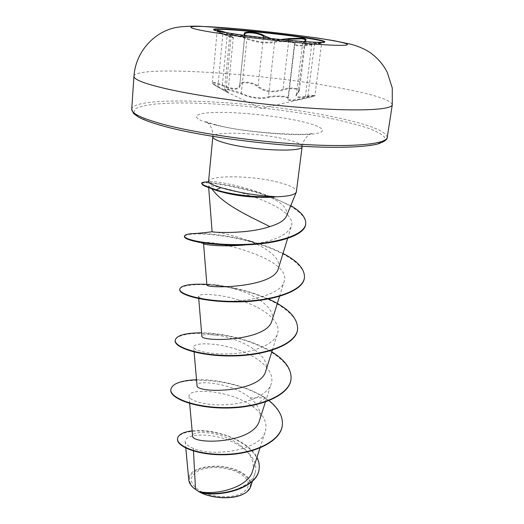 <?xml version="1.0" encoding="UTF-8"?>
<svg xmlns="http://www.w3.org/2000/svg" width="524" height="524" viewBox="0 0 524 524"><rect width="100%" height="100%" fill="white"/><g stroke="black" fill="none" stroke-linecap="round" stroke-linejoin="round"><path stroke-width="0.39" stroke-dasharray="2.62 1.97" d="M324.598 41.94L324.264 42.464C321.278 44.212 262.786 38.914 231.778 33.968C221.6 32.37 215.652 31.139 213.923 30.281L213.713 29.698M304.975 41.108C301.071 43.885 304.28 44.651 314.616 43.4L322.018 42.811L311.734 44.219C300.108 45.817 294.639 45.581 295.32 43.512C298.104 41.632 280.333 40.014 274.065 41.599C266.271 43.06 257.408 41.999 247.492 38.409L233.232 34.669C229.152 34.067 228.3 34.433 230.671 35.77C234.038 37.82 233.304 37.885 228.464 35.973L217.047 30.818M240.162 85.412C239.461 90.344 233.449 90.39 222.117 85.556C211.663 81.724 210.248 82.222 217.873 87.05L226.63 91.969C229.001 93.062 228.837 92.669 226.132 90.796C224.102 89.486 224.862 89.178 228.418 89.873L240.765 93.809C251.238 98.309 260.651 99.527 268.995 97.471C274.438 95.728 290.099 96.835 287.617 98.754C286.962 101.302 292.837 101.158 305.237 98.322L311.249 96.947C316.227 95.551 315.101 95.433 307.883 96.586C296.879 98.584 293.512 97.32 297.789 92.8C299.702 91.071 298.903 89.814 295.392 89.008C291.416 88.366 287.434 88.7 283.458 89.997C273.03 93.193 264.371 92.086 257.481 86.67C253.308 82.36 239.068 81.299 240.162 85.412L239.704 84.39C239.547 81.148 250.682 81.521 256.302 84.855L258.09 86.119C264.692 91.464 273.011 92.532 283.052 89.316C287.276 88.025 291.495 87.724 295.713 88.405C298.208 88.91 299.427 89.702 299.368 90.77L296.322 95.027C296.519 97.294 300.403 97.588 307.974 95.905L314.963 95.322L305.164 97.733C294.481 100.379 288.744 100.706 287.964 98.728L294.396 44.605C295.189 46.23 300.973 46.322 311.747 44.874L321.592 43.361L322.018 42.811L324.264 42.464M268.995 97.471L268.471 96.77L264.633 97.621C256.701 98.342 248.933 96.888 241.335 93.252C235.184 90.606 224.239 88.019 224.573 89.021L227.914 91.87L217.866 86.48C214.329 84.639 212.489 83.336 212.351 82.582L217.159 31.139C217.316 31.623 219.215 32.658 222.851 34.237L233.232 38.036L229.813 35.422L224.573 89.021C224.331 89.355 224.809 89.932 226.021 90.737L231.058 36.523L230.671 35.77M233.213 38.023L233.213 38.023C233.861 37.99 233.056 37.256 230.796 35.822L229.813 35.416C229.492 34.27 240.568 36.431 246.935 39.025C254.808 41.946 262.734 43.237 270.718 42.889L274.589 42.346C280.039 40.8 295.7 42.044 294.816 43.839L294.396 44.579M222.117 85.556L222.373 84.901C232.479 89.466 238.256 89.676 239.71 85.523L244.891 35.036M226.61 91.955L261.135 108.435L311.256 96.947C314.393 96.174 315.631 95.637 314.963 95.322L321.598 43.361L314.472 44.088C306.809 45.057 302.852 44.828 302.59 43.394L296.322 95.034L297.789 92.8M239.095 472.995C227.966 467.022 209.711 465.803 199.244 470.375C188.444 476.231 188.66 483.062 199.886 490.877C211.139 497.381 231.058 498.632 241.381 493.523C251.5 487.124 250.741 480.279 239.095 472.995M244.138 493.634L244.289 493.549C253.629 486.724 252.306 479.683 240.333 472.425C227.416 466.432 214.218 465.148 200.751 468.58C188.666 473.205 186.269 479.663 193.566 487.949L193.625 488.001M250.623 486.789C251.952 481.307 248.631 476.355 240.654 471.934C221.999 461.218 186.747 466.183 188.791 479.925M222.838 192.236L211.401 188.155L208.585 186.282C208.061 182.679 299.767 203.974 291.318 226.492C286.805 235.734 272.722 241.741 249.083 244.518L251.847 244.531M286.517 215.986C288.2 210.609 284.545 205.277 275.552 199.991L263.29 194.044C241.61 185.391 214.329 180.852 209.456 181.559L208.506 182.116M208.513 181.946C208.277 174.538 254.553 175.409 280.445 182.85C291.043 185.804 296.381 188.738 296.46 191.66M204.019 243.902L203.554 243.496C202.69 237.758 293.145 256.806 284.093 281.748C281.375 293.722 251.749 301.536 226.951 301.149C217.388 301.038 209.993 300.357 204.753 299.093C200.672 298.097 198.603 297.128 198.524 296.184C198.321 293.243 219.582 293.61 241.446 300.783C263.408 307.798 281.454 321.343 277.563 333.591C274.478 344.281 254.219 352.266 232.61 353.667C211.041 355.141 193.657 350.602 193.67 347.045C193.356 342.834 214.382 342.061 236.082 349.148C257.795 356.051 275.486 370.435 271.262 383.627C267.928 394.919 248.048 403.434 227.003 404.672C205.978 406.015 189.105 400.677 188.981 396.157C187.527 387.957 230.383 389.404 253.112 406.925C263.513 414.438 267.607 422.541 265.393 431.239C261.201 450.28 213.196 457.36 193.343 448.439L193.48 451.013M252.509 471.122C256.753 458.12 243.28 444.038 226.119 437.435C208.912 430.636 192.249 431.717 192.583 435.654M259.55 420.287C261.6 412.322 258.411 404.836 249.994 397.814C231.359 382.454 195.904 379.972 197.024 385.337M265.766 370.966C271.727 354.879 239.599 338.085 217.643 335.36L208.545 334.482C204.131 334.476 201.904 334.954 201.864 335.917M271.982 320.577C276.233 308.492 256.092 295.058 235.538 289.084C221.148 285.207 211.866 283.628 207.694 284.355L206.888 284.728M278.421 268.36C281.689 258.673 267.004 247.721 249.018 241.001C230.468 233.809 211.827 231.438 212.096 231.68M193.343 448.439C188.136 446.251 185.411 443.946 185.168 441.516C184.592 435.352 202.945 432.313 222.877 438.313C242.789 444.103 259.616 459.031 255.083 473.087C251.35 488.853 218.2 497.269 200.07 492.226M249.994 397.814L265.203 397.795L269.048 400.644M192.144 430.859C213.491 428.056 248.808 440.147 256.943 457.406M196.526 379.71C217.349 379.003 246.424 385.612 265.203 397.795L265.157 398.175C277.327 406.637 283.039 415.742 282.292 425.481M177.492 438.988C178.343 431.128 200.554 428.134 222.078 434.376C243.758 440.461 260.814 455.022 259.131 468.751M170.804 389.908C171.125 375.728 232.342 376.16 265.157 398.175L253.112 406.925M271.805 351.833C252.797 339.952 222.995 332.989 201.602 332.806M268.465 298.981C255.653 293.368 242.029 289.3 227.606 286.785M225.53 286.432L206.856 284.322M283.019 253.426C274.294 248.972 264.41 245.18 253.374 242.055L249.018 241.001M247.839 240.549C226.663 235.453 209.364 233.082 195.95 233.429M290.741 205.722L270.404 196.546C243.365 186.793 211.703 182.09 203.594 182.267M290.99 379.389C292.942 362.346 266.061 345.126 235.63 337.797C205.225 330.277 175.959 332.943 175.18 340.646M297.58 329.504C299.322 313.765 271.805 297.56 240.876 290.021C209.973 282.318 180.354 283.563 179.712 289.589M304.385 278.008C306.186 263.651 278.061 248.455 246.542 240.647C215.043 232.695 184.907 232.407 184.415 236.625M305.656 224.265C307.051 212.482 282.606 199.867 255.797 192.282C228.837 184.972 204.052 181.199 201.458 183.544M311.734 44.219L305.237 98.322M314.616 43.4L307.883 96.586M304.719 41.173L298.084 92.702L299.368 90.77L305.505 40.558L302.597 43.381M288.776 40.328L283.052 89.316L283.458 89.997M263.349 37.689L258.09 86.119L257.481 86.67M244.852 35.39L239.71 85.523L244.846 34.374M217.873 87.05L222.851 34.237L222.805 33.588L217.119 30.831M226.63 91.969L217.853 87.043C211.631 83.493 212.482 83.152 212.351 82.576C213.15 81.777 216.484 82.55 222.373 84.901L227.331 33.674L221.645 31.794M226.132 90.796L227.953 92.158L233.232 38.029M240.765 93.809L241.335 93.252L246.935 39.025L247.492 38.409M295.32 43.512L294.658 44.147L288.383 97.85L287.617 98.754M294.409 44.579L294.842 43.728L288.383 97.85C289.313 96.161 273.764 95.224 268.471 96.77L274.589 42.346L274.065 41.599M288.901 39.307C278.879 41.101 270.417 40.093 263.507 36.28M244.885 35.062C243.614 37.721 237.765 37.256 227.331 33.674L227.534 33.012C235.938 36.077 241.4 36.824 243.942 35.265M217.755 30.982L217.1 30.831M270.993 38.547L280.733 39.555M133.954 76.255C135.631 64.91 263.533 73.465 338.923 87.829C372.944 94.137 390.727 99.783 392.279 104.774M387.262 137.426C385.965 131 368.529 124.273 334.954 117.232C260.507 101.119 133.574 94.392 131.727 109.215M333.67 119.059C285.076 108.887 216.143 101.997 171.931 103.071L155.117 104.04C145.79 105.154 139.155 106.765 135.212 108.868L133.817 112.647L138.991 117.193L150.997 122.295L169.606 127.686C192.288 133.148 222.176 138.264 254.343 142.089C275.879 144.369 296.414 145.967 315.965 146.897C334.279 147.401 349.763 147.205 362.411 146.314L376.514 144.152L383.843 141.008L384.524 137.124C381.891 134.262 376.435 131.275 368.169 128.157C358.567 125.04 347.065 122.007 333.67 119.059M302.112 146.615C301.948 144.31 296.466 141.86 285.665 139.266C259.275 132.755 212.43 130.908 212.823 136.757M216.222 125.236C242.101 131.491 288.233 135.945 309.54 134.308C331.24 132.768 324.133 126.33 298.818 120.893C273.738 115.424 235.643 111.651 213.432 112.496C190.919 113.25 190.029 119.007 216.222 125.236M215.999 190.317L220.971 191.666M324.795 41.743L324.742 42.169M193.566 487.949L193.192 487.615M302.158 146.262C303.304 140.746 305.865 136.764 309.848 134.295L312.664 133.096C310.424 136.233 246.509 133.135 218.429 125.4C210.36 123.304 206.037 121.922 205.474 121.267L207.963 123.048C211.303 126.323 212.934 130.771 212.849 136.404M259.983 448L265.399 431.239M189.649 403.46L188.981 396.157M265.393 402L271.262 383.627M194.103 352.01L193.664 347.045M272.336 350.17L277.563 333.591M198.727 298.634L198.524 296.184M279.528 296.381L284.093 281.748M287.663 238.361L291.324 226.492M208.696 187.782L208.578 186.282M185.168 441.516L185.784 448.046M255.083 473.087L252.47 481.143M263.29 194.044L270.404 196.546M209.456 181.559L208.539 181.671M217.643 335.36L208.539 334.482M235.538 289.084L225.045 286.464L214.218 284.912M207.694 284.355L206.862 284.408M206.856 284.355L211.231 284.63M204.006 243.896L190.893 240.306M226.951 301.149L214.539 300.638L204.753 299.093M222.097 192.02L217.349 190.736M244.289 493.549L244.656 493.346M304.051 41.579L302.623 43.374M222.805 33.588L225.53 34.741M228.464 35.973L213.923 30.281M213.563 29.462L213.523 29.894"/><path stroke-width="0.79" d="M213.713 29.698C216.445 27.811 271.556 32.776 303.448 37.63C315.92 39.503 322.967 40.938 324.598 41.94M303.494 37.224C317.21 39.28 324.31 40.787 324.795 41.743C327.5 44.239 265.19 38.835 231.824 33.523C219.766 31.623 213.681 30.274 213.563 29.462C212.803 27.104 270.364 32.18 303.494 37.224M280.733 39.555L288.514 38.599L302.099 38.141C306.134 38.822 307.09 39.811 304.975 41.108L304.719 41.173M261.659 35.246C255.856 32.514 244.656 31.787 244.839 34.27L244.374 33.883C243.044 30.615 259.125 32.121 264.122 35.697L263.507 36.28L261.659 35.246M305.505 40.551L305.512 40.538C305.518 39.752 304.254 39.156 301.719 38.756L288.901 39.307L288.514 38.599M193.625 488.001L198.531 491.492C210.864 498.855 233.822 499.889 244.138 493.634M185.784 448.046L188.791 479.925C189.053 482.552 190.513 485.113 193.192 487.608L198.504 491.42C215.502 495.828 248.428 487.464 252.509 471.122M302.112 146.615L296.348 192.098C294.874 194.987 287.552 196.566 274.366 196.834L274.393 196.592C258.771 197.758 232.813 194.915 217.866 190.389L216.045 189.832L215.999 190.317L204.642 186.046L202.683 184.952L201.504 183.079L202.722 184.481L204.688 185.575L216.045 189.832L220.964 187.631C212.901 185.031 208.749 183.197 208.506 182.116L212.823 136.757C212.803 138.808 217.643 141.087 227.331 143.596C253.793 150.617 303.645 152.412 302.112 146.615L302.158 146.262M274.366 196.834L274.615 197.05C259.02 198.275 232.853 195.432 217.82 190.874L215.999 190.317M274.393 196.592C256.013 195.498 238.833 192.708 222.851 188.208L220.964 187.631M211.513 188.326C214.244 192.393 218.259 196.474 223.552 200.561C237.064 211.165 258.083 220.591 269.801 226.564C279.017 223.84 284.591 220.316 286.517 215.986L296.348 192.098M271.989 197.201C254.055 197.836 237.673 196.179 222.838 192.236M193.48 451.013L195.537 489.501M189.649 403.46L192.577 435.654C190.9 444.876 253.806 444.286 259.55 420.287L265.393 402M194.103 352.01L197.017 385.337C195.092 393.55 260.598 393.472 265.766 370.966L272.336 350.17M198.727 298.634L201.864 335.917C199.683 342.211 267.299 341.851 271.982 320.577L279.528 296.381M203.574 243.758L206.888 284.728C204.445 288.914 274.275 288.233 278.421 268.36L287.663 238.361M208.696 187.782L212.115 231.693C211.532 232.42 247.393 234.451 269.801 226.564M246.175 244.839C224.979 246.987 206.522 245.114 204.019 243.902M259.131 468.751L259.111 468.941C257.795 488.728 218.141 497.898 200.345 492.318L200.07 492.226C213.006 498.946 234.732 499.424 244.656 493.346C247.8 491.492 249.791 489.305 250.623 486.789L252.47 481.143M269.048 400.644C278.742 408.465 283.17 416.685 282.318 425.285C280.556 441.404 253.878 453.633 225.674 454.315C197.391 455.133 176.398 445.819 177.531 438.595C178.284 434.56 183.151 431.979 192.144 430.859M256.943 457.406C258.863 461.146 259.596 464.86 259.157 468.561C257.801 489.2 215.279 497.852 198.576 491.453L198.504 491.42M282.292 425.481L282.272 425.678C280.504 441.811 253.826 454.039 225.628 454.721C197.345 455.539 176.365 446.219 177.492 438.988L177.531 438.595M200.345 492.318L198.576 491.453M196.526 379.71C180.675 380.483 172.114 383.745 170.837 389.502C169.586 397.899 195.465 408.203 228.11 407.587C260.729 407.115 289.458 394.782 291.023 379.186C291.698 369.309 285.298 360.191 271.805 351.833M201.602 332.806C185.247 332.904 176.45 335.38 175.213 340.227C174.079 347.202 200.581 356.196 233.861 355.495C267.122 354.925 296.217 343.711 297.612 329.295C297.855 317.97 288.141 307.863 268.465 298.981M227.606 286.785L225.53 286.432M206.856 284.322C189.983 283.694 180.95 285.305 179.752 289.156C178.736 294.593 205.899 302.165 239.841 301.379C273.764 300.704 303.239 290.702 304.444 277.569C304.857 269.067 297.717 261.024 283.019 253.426M253.374 242.055L247.839 240.549M195.95 233.429L191.319 233.697C186.924 234.163 184.638 234.988 184.455 236.18C184.121 240.018 212.639 245.632 245.206 244.4C277.936 243.28 304.811 234.791 305.715 223.807C306.068 217.65 301.077 211.617 290.741 205.722M203.594 182.267L201.504 183.079M170.837 389.502L170.804 389.908C169.547 398.319 195.426 408.628 228.058 408.013C260.677 407.541 289.399 395.201 290.964 379.592L290.99 379.389M175.213 340.227L175.18 340.646C174.04 347.635 200.541 356.634 233.815 355.94C267.063 355.37 296.158 344.144 297.553 329.72L297.58 329.504M179.752 289.156L179.712 289.589C178.697 295.038 205.853 302.63 239.789 301.837C273.705 301.162 303.18 291.148 304.385 278.008L304.444 277.569M184.455 236.18L184.415 236.625C184.363 237.772 186.518 238.996 190.893 240.306C201.74 243.64 227.246 246.214 251.847 244.531C281.879 242.71 305.014 234.457 305.656 224.265L305.715 223.807M244.891 35.036L244.852 35.39M221.645 31.794L217.755 30.982M264.122 35.697L270.993 38.547M244.846 34.374L244.885 35.029M243.942 35.265L244.374 33.883M217.047 30.818C216.255 29.744 219.432 30.366 226.584 32.671M288.776 40.328L288.901 39.307M215.351 32.802C182.457 27.648 184.291 25.244 212.017 26.901C239.389 28.492 285.626 33.412 316.863 38.029C348.342 42.647 358.809 46.295 332.426 45.169C306.533 44.121 247.885 37.944 215.351 32.802M171.106 89.859C146.124 84.318 133.738 79.786 133.954 76.255C135.487 52.8 153.06 32.357 175.311 27.648C181.003 26.534 188.902 26.049 199.022 26.2L241.197 29.115C268.262 31.695 293.807 34.695 317.832 38.114L333.434 40.59L351.283 44.324C359.883 46.787 366.61 49.885 371.464 53.605C376.658 57.483 381.059 62.192 384.668 67.72L387.236 72.266L392.279 88.065L392.279 104.774C391.867 109.568 362.68 111.488 314.61 108.435C266.644 105.403 206.659 97.562 171.106 89.859M387.262 137.426C387.439 139.594 384.262 141.788 377.745 144.008C367.069 146.641 346.868 147.833 319.915 147.067C271.845 145.6 206.757 137.131 169.324 127.666C155.15 123.998 144.893 120.494 138.552 117.166L133.515 113.492L131.727 109.215C131.439 113.813 143.615 119.276 168.243 125.616C203.279 134.393 262.478 142.508 309.953 144.814C357.532 147.139 386.62 143.661 387.262 137.426L392.279 104.774M263.349 37.689L263.507 36.28M131.727 109.215L133.954 76.255M252.509 471.128L259.983 448M282.318 425.285L282.272 425.678M259.157 468.561L259.111 468.941M212.823 136.757L212.849 136.404M208.539 181.671L202.631 182.378M206.862 284.408L202.441 284.408L206.856 284.355M212.115 231.687C209.004 232.289 196.362 233.566 191.319 233.697M290.964 379.592L291.023 379.186M297.553 329.72L297.612 329.295M305.512 40.538L304.051 41.579"/></g></svg>
